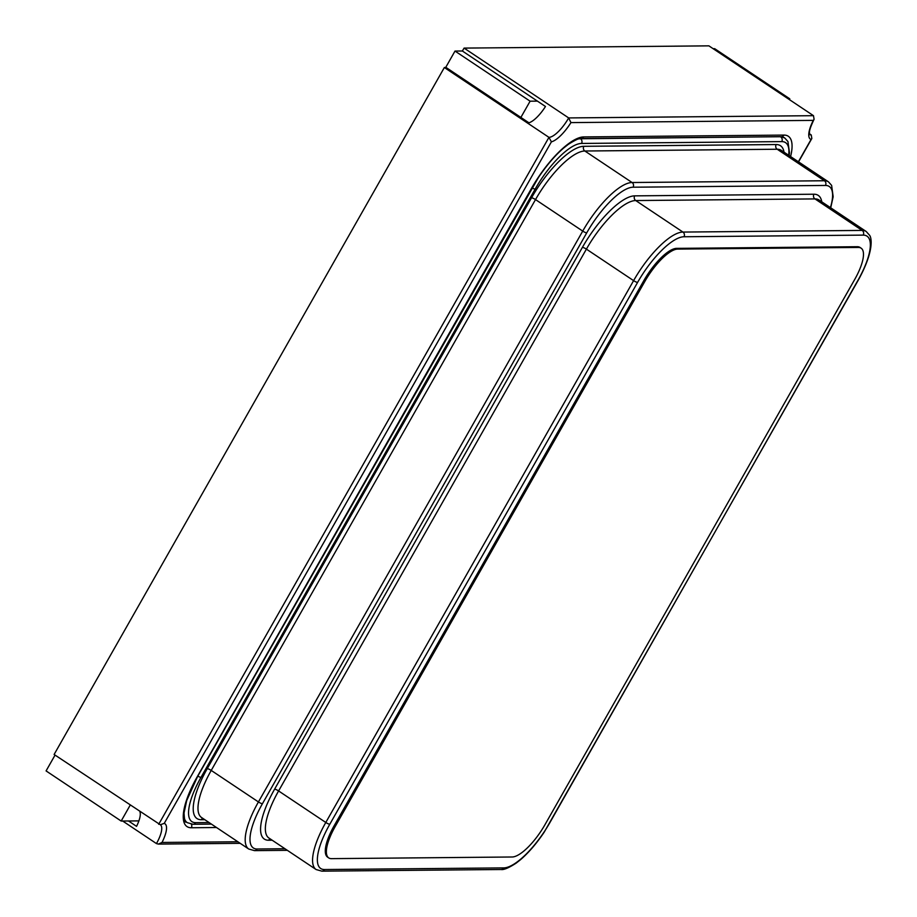 <?xml version="1.0" encoding="UTF-8"?>
<svg xmlns="http://www.w3.org/2000/svg" width="917" height="917" viewBox="0 0 917 917"><rect width="100%" height="100%" fill="white"/><g stroke="black" fill="none" stroke-linecap="round" stroke-linejoin="round"><path stroke-width="1.38" d="M861.12 248.175L860.054 247.452A37.895 12.334 123.7 0 0 857.338 246.719L676.643 248.369A37.895 12.334 123.7 0 0 643.757 280.762L334.12 825.804A37.895 12.334 123.7 0 0 327.656 857.189L328.722 857.911A37.895 12.334 -56.3 0 1 335.198 826.526L644.823 281.473A37.895 12.334 123.7 0 1 677.72 249.092L858.404 247.441A37.895 12.334 123.7 0 1 861.12 248.175A37.895 12.334 123.7 0 1 854.655 279.559L545.019 824.601A37.895 12.334 -56.3 0 1 512.133 856.994L331.45 858.644A37.895 12.334 -56.3 0 1 328.722 857.911M809.516 133.813L811.236 134.948L811.832 138.501L811.064 139.464A26.146 8.517 -56.3 0 1 813.287 120.379L570.947 122.603A26.146 8.517 -56.3 0 1 551.404 141.848L548.951 137.355L444.355 67.526L54.114 754.473L160.429 824.819A22.742 7.405 -56.3 0 1 156.452 843.583L122.683 821.036M551.404 141.848L164.235 823.374L160.337 824.75M570.947 122.603L568.678 117.926L464.094 48.097A22.742 7.405 -56.3 0 1 462.34 50.997L455.004 51.065L445.788 67.296A22.742 7.405 -56.3 0 1 444.355 67.526M164.235 823.374A26.146 8.517 -56.3 0 1 162.011 842.459L158.332 844.087L156.452 843.583M813.287 120.379L814.09 119.29L813.482 115.68L708.887 45.85L464.094 48.097M462.34 50.997L545.477 106.498A22.742 7.405 -56.3 0 1 528.926 122.798L445.788 67.296M139.911 811.763A22.742 7.405 -56.3 0 1 136.553 826.355L128.506 820.979L138.891 820.887M455.004 51.065L530.106 101.191L520.879 117.422M537.431 101.134L530.106 101.191M55.054 755.104L46.079 770.91L121.17 821.047L128.506 820.979M130.145 805.241L121.17 821.047M789.342 99.563L789.766 98.818L714.675 48.681L713.151 48.704M789.766 98.818L788.253 98.83M857.338 246.719L858.404 247.441M676.643 248.369L677.72 249.092M683.967 236.758A53.427 17.4 123.7 0 0 637.59 282.425L329.799 824.245A53.427 17.4 123.7 0 0 324.503 869.534L503.731 867.895A53.427 17.4 123.7 0 0 550.108 822.228L857.911 280.407A53.427 17.4 123.7 0 0 863.195 235.119L683.967 236.758A3.416 3.152 89.5 0 0 682.936 232.07A56.843 18.5 123.7 0 0 633.601 280.636A3.416 0.699 29.6 0 0 637.59 282.425M643.757 280.762L644.823 281.473M334.12 825.804L335.198 826.526M316.101 869.534L268.899 838.023A56.843 18.5 -56.3 0 1 278.596 790.947L586.399 249.126L633.601 280.636L325.799 822.469A56.843 18.5 123.7 0 0 316.101 869.534L321.856 871.15L501.083 869.511C503.777 870.015 508.82 867.883 516.202 863.103L520.592 859.63C528.639 852.707 536.514 843.548 544.205 832.155L858.197 280.293C874.635 250.536 871.586 237.125 869.396 235.061L866.244 231.531A56.843 18.5 123.7 0 0 862.163 230.419L682.936 232.07L635.733 200.548L814.961 198.909L862.163 230.419A3.416 3.152 89.5 0 1 863.195 235.119M272.166 840.213L268.647 840.247A60.247 19.612 -56.3 0 1 274.607 789.17A3.416 0.699 -150.4 0 1 278.596 790.947L325.799 822.469A3.416 0.699 29.6 0 0 329.799 824.245M321.856 871.15A3.416 3.152 -90.5 0 0 324.503 869.534M501.083 869.511A3.416 3.152 -90.5 0 0 503.731 867.895M274.607 789.17L582.41 247.349A3.416 0.699 -150.4 0 1 586.399 249.126A56.843 18.5 -56.3 0 1 635.733 200.548A3.416 3.152 -90.5 0 1 634.702 195.86L813.929 194.221A3.416 3.152 -90.5 0 0 814.961 198.909A56.843 18.5 -56.3 0 1 819.041 200.009L866.244 231.531M582.41 247.349A60.247 19.612 -56.3 0 1 634.702 195.86M813.929 194.221A60.247 19.612 -56.3 0 1 821.77 201.832M268.647 840.247A3.416 3.152 89.5 0 1 270.148 838.86M830.435 207.62A53.427 17.4 123.7 0 0 825.438 185.452L633.097 187.206A53.427 17.4 123.7 0 0 586.72 232.872L262.422 803.728A53.427 17.4 123.7 0 0 257.138 849.004L284.969 848.752M830.71 207.804L833.163 196.719L831.627 185.394L828.487 181.864A56.843 18.5 123.7 0 0 824.406 180.752L632.065 182.517A3.416 3.152 89.5 0 1 633.097 187.206M204.8 819.683L201.281 819.718A60.247 19.612 -56.3 0 1 207.242 768.652L531.528 197.808A60.247 19.612 -56.3 0 1 583.831 146.307A3.416 3.152 -90.5 0 0 584.863 151.007L632.065 182.517A56.843 18.5 123.7 0 0 582.719 231.095L258.434 801.939A56.843 18.5 123.7 0 0 248.725 849.016L201.522 817.506A56.843 18.5 -56.3 0 1 211.231 770.429L535.517 199.585A56.843 18.5 -56.3 0 1 584.863 151.007L777.203 149.242L824.406 180.752A3.416 3.152 89.5 0 1 825.438 185.452M531.528 197.808A3.416 0.699 -150.4 0 1 535.517 199.585L582.719 231.095A3.416 0.699 29.6 0 0 586.72 232.872M207.242 768.652A3.416 0.699 -150.4 0 1 211.231 770.429L258.434 801.939A3.416 0.699 29.6 0 0 262.422 803.728M248.725 849.016L254.49 850.632A3.416 3.152 -90.5 0 0 257.138 849.004M583.831 146.307L776.172 144.554A3.416 3.152 -90.5 0 0 777.203 149.242A56.843 18.5 -56.3 0 1 781.284 150.342L828.487 181.864M776.172 144.554A60.247 19.612 -56.3 0 1 784.012 152.165M201.281 819.718A3.416 3.152 89.5 0 1 202.783 818.342M788.654 155.271A53.427 17.4 123.7 0 0 781.754 141.608L581.538 143.442A53.427 17.4 123.7 0 0 535.161 189.108L200.983 777.375A53.427 17.4 123.7 0 0 195.688 822.664L209.065 822.538M789.113 155.569L789.48 152.887L787.944 141.55L784.803 138.02A56.843 18.5 123.7 0 0 780.722 136.92A3.416 3.152 89.5 0 1 781.754 141.608M780.424 136.713L580.507 138.754A3.416 3.152 89.5 0 1 581.538 143.442M580.278 138.593L580.507 138.754A56.843 18.5 123.7 0 0 578.409 138.971M532.009 187.847A3.416 0.699 29.6 0 0 535.161 189.108M184.099 817.299A56.843 18.5 123.7 0 0 187.286 822.664L193.04 824.28A3.416 3.152 -90.5 0 0 195.688 822.664M197.831 776.114A3.416 0.699 29.6 0 0 200.983 777.375M790.592 156.566A60.247 19.612 123.7 0 0 783.978 135.086A3.416 3.152 89.5 0 1 781.33 136.713L784.803 138.02M783.978 135.086L583.762 136.92A3.416 3.152 89.5 0 1 581.114 138.547C579.876 137.837 575.589 139.785 568.265 144.382L563.76 147.946C555.289 155.202 546.853 165.037 538.462 177.44L197.568 776.573L186.69 800.598L184.042 812.966C184.432 820.039 185.165 823.03 186.208 821.953L187.286 822.664M583.762 136.92A60.247 19.612 123.7 0 0 531.47 188.421A3.416 0.699 29.6 0 0 531.745 188.306M531.47 188.421L197.281 776.676A60.247 19.612 123.7 0 0 191.321 827.753L216.527 827.512M191.321 827.753A3.416 3.152 -90.5 0 0 191.321 824.177M162.011 842.459L237.858 841.76M798.386 161.77L811.064 139.464M813.482 115.68L568.678 117.926A22.742 7.405 -56.3 0 1 548.951 137.355L158.698 824.303M811.236 134.948A22.742 7.405 -56.3 0 1 809.7 134.57M254.49 850.632L287.319 850.334M193.04 824.28L211.426 824.108M781.33 136.713L581.114 138.547M158.332 844.087L240.22 843.331M809.596 134.512L809.722 134.627C810.238 133.194 807.017 133.997 814.09 119.29M798.558 161.873L811.832 138.501"/></g></svg>
